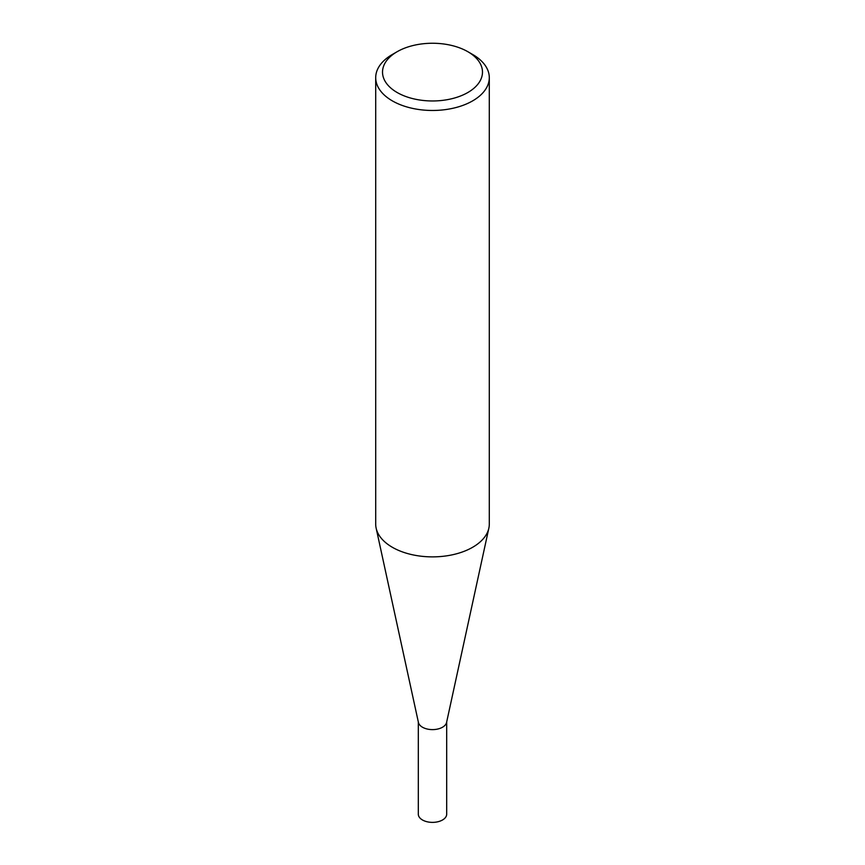 <?xml version="1.0" encoding="UTF-8"?>
<svg xmlns="http://www.w3.org/2000/svg" width="865" height="865" viewBox="0 0 865 865"><rect width="100%" height="100%" fill="white"/><g stroke="black" fill="none" stroke-linecap="round" stroke-linejoin="round"><path stroke-width="1.3" d="M489.298 77.677L489.298 524.082A56.798 32.794 180 0 1 488.855 528.169L446.578 722.448A14.186 8.196 180 0 1 437.095 729.173A14.186 8.196 180 0 1 422.466 727.216A14.186 8.196 180 0 1 418.422 722.448L376.145 528.169A56.798 32.794 180 0 1 375.702 524.082L375.702 77.677A56.798 32.794 180 0 1 392.332 54.484L397.154 51.705A49.986 28.859 0 0 0 397.154 92.512A49.986 28.859 0 0 0 467.846 92.512A49.986 28.859 0 0 0 467.846 51.705L472.668 54.484A56.798 32.794 180 0 1 489.298 77.677A56.798 32.794 180 0 1 454.233 107.974A56.798 32.794 180 0 1 392.332 100.87A56.798 32.794 180 0 1 375.702 77.677M446.686 721.94L446.686 814.181A14.186 8.196 180 0 1 437.928 821.75A14.186 8.196 180 0 1 422.466 819.977A14.186 8.196 180 0 1 418.314 814.181L418.314 721.94M488.855 528.169A56.798 32.794 180 0 1 450.914 555.103A56.798 32.794 180 0 1 392.332 547.275A56.798 32.794 180 0 1 376.145 528.169M472.668 54.484L467.846 51.705A49.986 28.859 0 0 0 397.154 51.705"/></g></svg>
